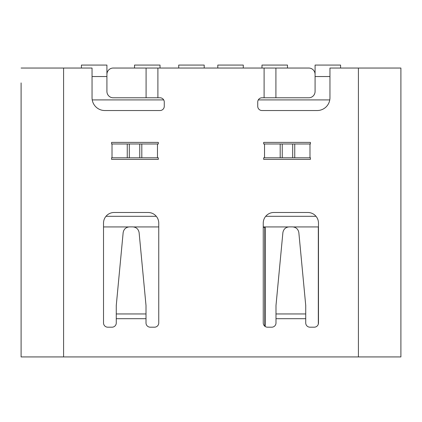 <?xml version="1.0" encoding="UTF-8"?>
<svg xmlns="http://www.w3.org/2000/svg" width="422" height="422" viewBox="0 0 422 422"><rect width="100%" height="100%" fill="white"/><g stroke="black" fill="none" stroke-linecap="round" stroke-linejoin="round"><path stroke-width="0.63" d="M264.531 143.981L264.531 157.791L263.681 157.791L263.681 159.384L310.413 159.384L310.413 157.791L309.985 157.791L309.985 143.981L310.413 143.981L310.413 142.388L263.681 142.388L263.681 143.981L309.985 143.981M275.909 68.042L308.804 68.042A6.372 6.277 90 0 1 315.081 74.414L315.081 91.41A6.372 6.277 90 0 1 308.804 97.783L275.909 97.783L275.909 68.042L113.196 68.042A6.372 6.277 -90 0 0 106.919 74.414L106.919 91.41A6.372 6.277 -90 0 0 113.196 97.783L157.897 97.783L157.897 68.042M400.9 82.912L400.9 68.042L329.951 68.042L329.951 97.783A12.744 12.744 0 0 1 317.207 110.527L261.978 110.527A4.246 4.246 0 0 1 257.731 106.281L257.731 102.029A4.246 4.246 0 0 1 261.978 97.783L275.909 97.783M21.1 82.912L21.1 356.928L400.9 356.928L400.9 68.042M21.1 102.029L21.1 87.159M21.1 242.439L21.1 229.478M21.1 263.465L21.1 250.51M157.897 97.783L160.022 97.783A4.246 4.246 0 0 1 164.269 102.029L164.269 106.281A4.246 4.246 0 0 1 160.022 110.527L104.793 110.527A12.744 12.744 0 0 1 92.049 97.783L92.049 68.042L21.1 68.042M400.9 102.029L400.9 87.159M400.9 271.963L400.9 356.928M400.9 119.025L400.9 186.999M111.587 157.791L111.587 159.384L158.319 159.384L158.319 157.791L111.587 157.791M112.015 143.981L158.319 143.981L158.319 142.388L111.587 142.388L111.587 143.981L112.015 143.981L112.015 157.791M116.266 318.694L146.007 318.694L146.007 322.941A4.246 4.246 0 0 0 150.253 327.192L154.499 327.192A4.246 4.246 0 0 0 158.751 322.941L158.751 223.106A10.619 10.619 0 0 0 148.127 212.488L114.14 212.488A10.619 10.619 0 0 0 103.522 223.106L103.522 322.941A4.246 4.246 0 0 0 107.768 327.192L112.02 327.192A4.246 4.246 0 0 0 116.266 322.941L116.266 305.475L123.155 232.638C123.81 229.12 125.925 227.2 129.501 226.878L132.772 226.878C136.343 227.2 138.458 229.12 139.112 232.638L146.007 305.475L146.007 313.952L116.266 313.952M318.478 223.106A10.619 10.619 0 0 0 307.86 212.488L273.873 212.488A10.619 10.619 0 0 0 263.249 223.106L263.249 322.941A4.246 4.246 0 0 0 267.501 327.192L271.747 327.192A4.246 4.246 0 0 0 275.993 322.941L275.993 305.475L282.888 232.638C283.542 229.12 285.657 227.2 289.228 226.878L292.499 226.878C296.075 227.2 298.19 229.12 298.845 232.638L305.734 305.475L305.734 322.941A4.246 4.246 0 0 0 309.98 327.192L314.232 327.192A4.246 4.246 0 0 0 318.478 322.941L318.478 223.106M400.9 263.465L400.9 250.51M400.9 242.439L400.9 214.613M400.9 210.362L400.9 195.492M264.531 157.791L309.985 157.791M146.007 318.694L146.007 313.952M329.951 76.54L315.081 76.54L315.086 65.072L340.575 65.072L340.575 68.042M261.978 68.042L261.978 65.072L287.472 65.072L287.472 68.042M217.799 68.042L217.799 65.072L243.288 65.072L243.288 68.042M204.201 68.042L204.201 65.072L178.712 65.072L178.712 68.042M160.022 68.042L160.022 65.072L134.528 65.072L134.528 68.042M92.049 76.54L106.919 76.54L106.914 65.072L81.425 65.072L81.425 68.042M105.98 216.312L156.288 216.312M265.712 216.312L316.02 216.312M158.751 226.93L133.579 226.93M128.694 226.93L103.522 226.93M288.421 226.93L263.249 226.93M318.478 226.93L293.306 226.93M258.301 99.909L329.777 99.909M92.223 99.909L163.699 99.909M111.587 142.388L111.587 143.981M158.319 142.388L158.319 143.981M263.681 142.388L263.681 143.981M310.413 142.388L310.413 143.981M318.315 226.93L318.315 324.107M265.211 326.522L265.211 226.93M264.789 326.217L264.789 227.358L263.249 227.358M63.585 68.042L63.585 356.928M157.469 143.981L157.469 157.791M358.415 68.042L358.415 356.928M264.103 68.042L264.103 97.783M275.993 318.694L305.734 318.694M146.091 97.783L146.091 68.042M275.993 313.952L305.734 313.952M127.249 143.981L127.249 157.791M141.813 143.981L141.813 157.791M129.311 143.981L129.311 157.791M139.751 143.981L139.751 157.791M294.751 143.981L294.751 157.791M280.187 143.981L280.187 157.791M282.249 143.981L282.249 157.791M292.689 143.981L292.689 157.791"/></g></svg>
